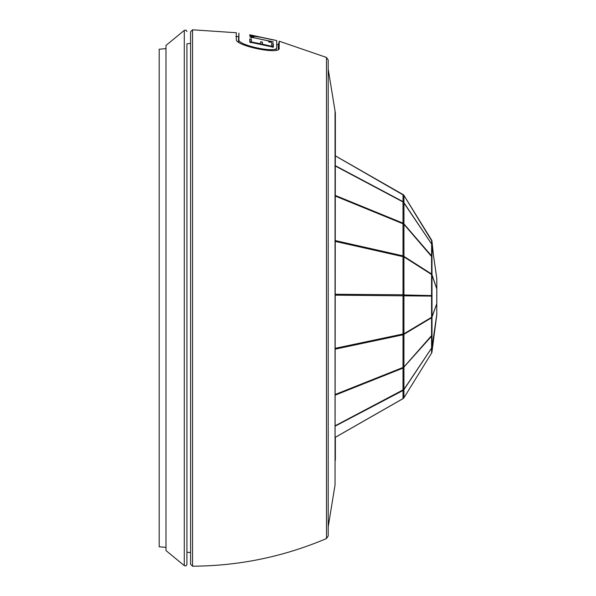 <?xml version="1.0" encoding="UTF-8"?>
<svg xmlns="http://www.w3.org/2000/svg" width="596" height="596" viewBox="0 0 596 596"><rect width="100%" height="100%" fill="white"/><g stroke="black" fill="none" stroke-linecap="round" stroke-linejoin="round"><path stroke-width="0.89" d="M165.993 547.366L159.192 546.77L159.192 49.23L165.993 48.634M190.601 43.456L186.935 43.784L186.935 564.472L186.935 552.216L190.601 552.544M184.283 565.611L184.283 30.389L165.993 45.423L165.993 550.577L184.283 565.611L185.967 565.924L186.935 564.472M403.015 194.542L335.354 155.839L335.354 113.106L335.049 484.943L335.049 111.057L328.21 69.196L328.21 60.062L328.21 535.938L328.21 60.062L326.489 57.447L326.489 538.553C283.696 556.724 239.048 565.939 192.56 566.2L192.56 29.8L236.329 32.75L236.329 39.448C234.742 45.616 280.276 55.249 279.256 48.142L279.211 48.447M326.489 57.447L279.256 41.221L279.092 48.73M249.702 34.784L276.723 40.558L276.723 47.501L276.037 50.22M276.723 47.501C277.647 53.737 237.595 45.229 238.921 39.79L238.921 33.108L238.415 42.025M260.661 41.727L260.661 43.784L251.341 41.951L251.341 39.247L249.761 38.963L249.761 42.13L273.318 47.188L273.318 43.717L271.679 43.314L271.679 46.309L262.359 44.149L262.359 42.085L260.661 41.727M261.361 37.369L249.702 35.7L259.603 36.952L249.702 34.814L273.378 39.992L261.361 37.272M271.62 41.474L268.513 41.668L269.63 42.212L273.437 41.966L251.519 37.257L253.807 36.945L252.689 36.594L249.821 36.959L271.62 41.474L271.411 42.346M192.56 29.8L190.601 31.752L190.601 564.248L192.56 566.2M279.256 41.221L278.317 44.767L278.317 49.453M260.564 44.231L260.661 43.784M261.845 44.499L262.359 42.085M262.262 44.588L262.359 44.149M271.567 46.749L271.679 46.309M272.447 47.218L273.318 43.717M251.259 42.398L251.341 41.951M250.707 42.8L251.341 39.247M436.808 304.154L436.808 278.764A2.615 2.615 0 0 0 436.786 278.399L436.786 278.503A2.615 0.961 -8.2 0 0 436.786 278.399L436.808 278.764M335.354 155.876L403.939 195.406L431.973 241.276L432.018 347.498L436.786 314.666A2.615 0.961 -171.8 0 1 436.786 314.762L436.808 313.205M431.973 241.276A2.615 2.615 0 0 0 431.586 240.054L403.954 195.406L403.939 389.642L432.018 347.498L431.973 351.871L436.786 314.77A2.615 0.961 -171.8 0 1 436.786 314.77L436.786 314.666M436.786 314.576A2.615 1.028 -171.8 0 0 436.786 314.464L436.786 303.945A2.615 2.414 -160.2 0 0 436.786 303.677L436.786 289A2.615 2.384 -18.6 0 0 436.786 288.74L436.786 278.503L432.018 245.157L431.638 244.278L431.578 255.9A2.615 1.55 139.2 0 1 431.578 256.28L431.578 295.556A2.615 2.228 91.2 0 1 431.578 296.1L431.578 335.816A2.615 1.594 41.6 0 1 431.578 336.211L431.578 353.1A2.615 2.615 0 0 0 431.973 351.886L431.578 353.093L431.973 351.871M431.981 241.32L433.337 254.291L431.638 244.077L403.939 202.7A2.615 2.198 180 0 0 403.008 201.955L403.008 223.157A2.615 2.198 180 0 1 403.939 223.902L431.578 255.9L431.973 256.965L403.939 224.282L403.008 223.783L403.008 255.87A2.615 1.192 102.7 0 1 403.008 256.69L403.008 294.782A2.615 1.296 90.4 0 1 403.008 295.676L403.008 333.961A2.615 1.207 78 0 1 403.008 334.796L403.008 367.456A2.615 0.931 68.3 0 1 403.008 368.097L403.008 390.157A2.615 0.514 62.3 0 1 403.008 390.507L403.008 398.627A2.615 2.563 180 0 0 403.939 397.748L431.586 353.108M335.354 241.425L403.939 256.876L432.018 274.771L436.808 289.008L431.638 274.048L403.939 256.377A2.615 1.483 180 0 0 403.008 255.87L335.354 240.605M431.578 240.061L431.638 244.077L403.008 201.627A2.615 0.484 118 0 1 403.008 201.955L335.354 166.038M431.973 351.886L431.988 351.223M436.808 314.196L432.018 347.438L403.939 389.426L335.354 425.678M335.354 395.073L403.008 368.097L431.578 336.211L431.973 335.161L403.939 366.972A2.615 1.423 180 0 1 403.008 367.456L335.354 394.433M335.354 348.288L403.939 333.805L432.018 317.027L436.786 303.677L431.638 317.728L403.939 334.311A2.615 1.423 180 0 1 403.008 334.796L335.354 349.114M335.354 295.162L431.578 296.1L431.973 295.847L431.578 295.556L403.939 294.968A2.615 0.544 180 0 0 403.008 294.782L335.354 294.268M403.954 195.406A2.615 2.615 0 0 0 403.03 194.512L403.008 201.627L335.354 165.71M335.354 426.036L403.008 390.507A2.615 2.563 180 0 0 403.939 389.642L403.939 397.748A2.615 2.615 0 0 1 403.03 398.649L335.354 437.322L335.354 460.261M335.354 195.458L403.008 223.157A2.615 0.909 112.3 0 1 403.008 223.783L335.354 196.084M335.354 437.278L403.008 398.612M238.579 42.145L238.921 39.79M436.786 278.399L436.786 278.399A2.615 0.961 -8.2 0 0 436.786 278.392L433.344 254.365L436.786 278.399M436.786 314.77L436.808 314.397A2.615 2.615 0 0 1 436.786 314.762L433.344 338.796M184.283 30.389L185.967 30.076L186.935 31.528M335.049 111.057L335.354 113.106M335.049 484.943L328.21 526.804M326.489 538.553L328.21 535.938M235.845 36.386L238.415 36.736M278.317 44.767L276.723 44.342M251.519 37.257L251.37 38.092M433.806 335.146L433.515 337.157M435.691 322.123L435.758 321.661M433.821 335.049L435.765 321.594"/></g></svg>
